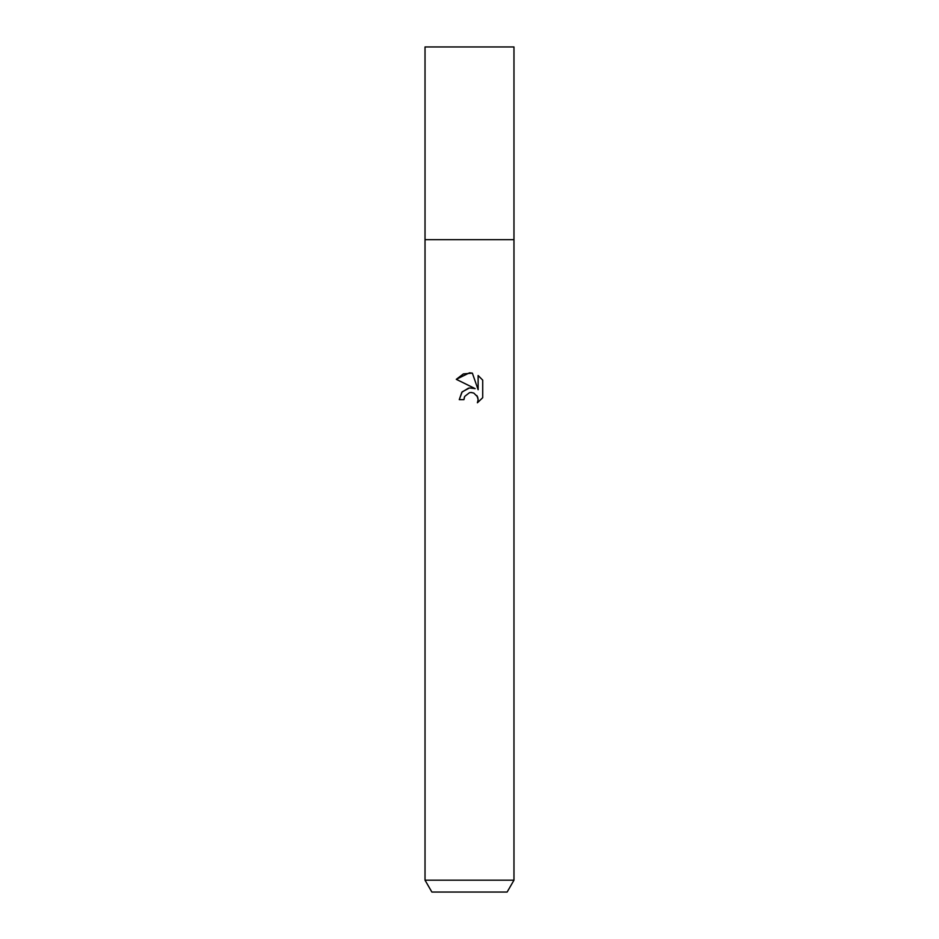 <?xml version="1.0" encoding="UTF-8"?>
<svg xmlns="http://www.w3.org/2000/svg" width="939" height="939" viewBox="0 0 939 939"><rect width="100%" height="100%" fill="white"/><g stroke="black" fill="none" stroke-linecap="round" stroke-linejoin="round"><path stroke-width="1.41" d="M425.027 880.183L425.027 239.691L513.973 239.691L513.973 880.183L425.027 880.183L431.87 892.05L507.13 892.05L513.973 880.183M472.364 373.135L463.385 373.922L456.284 379.333L475.169 388.64L456.284 379.333L469.5 372.818L472.364 373.135L478.139 389.732L478.139 375.518L482.716 380.142L482.716 397.69L477.399 402.784L478.151 399.603L477.611 396.88L473.772 393.042L471.049 392.502L469.5 392.666L464.688 396.422L463.936 399.65L459.265 399.65L462.164 391.856L469.5 387.96L475.169 388.64L472.787 388.007M463.936 399.65L464.418 397.044M476.918 395.601L478.151 399.603L477.399 402.772L482.716 397.69M468.479 388.136L461.847 392.244L459.265 399.65M470.838 392.502L471.93 392.549M482.716 380.142L478.127 375.518L478.139 389.732M469.5 239.691L513.973 239.691L513.973 46.95L425.027 46.95L425.027 239.691L469.5 239.691"/></g></svg>
